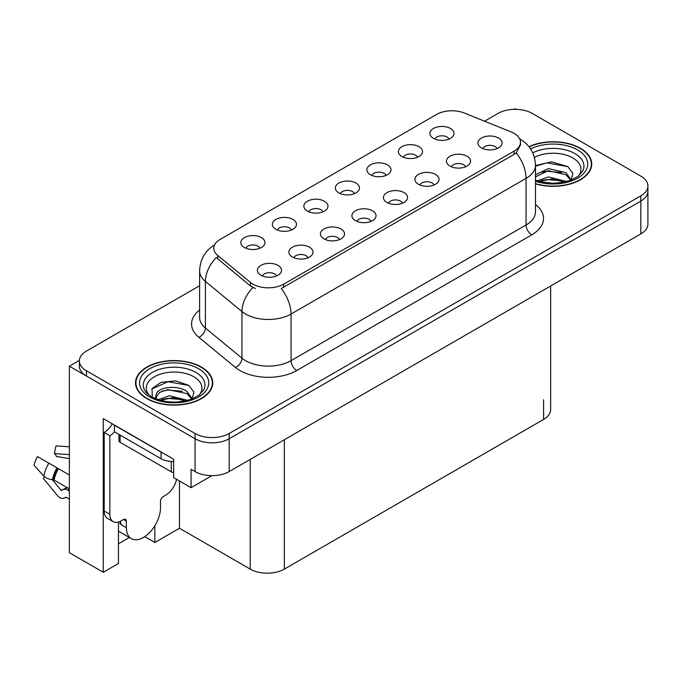 <?xml version="1.0" encoding="UTF-8"?>
<svg xmlns="http://www.w3.org/2000/svg" width="682" height="682" viewBox="0 0 682 682"><rect width="100%" height="100%" fill="white"/><g stroke="black" fill="none" stroke-linecap="round" stroke-linejoin="round"><path stroke-width="1.02" d="M497.067 148.608A7.238 4.177 0 0 0 495.123 146.57A7.238 4.177 0 0 0 487.988 145.513A7.238 4.177 0 0 0 482.941 148.608M498.533 138.037A12.063 6.965 0 0 0 483.078 137.261A12.063 6.965 0 0 0 479.079 145.914A12.063 6.965 0 0 0 481.475 147.892A12.063 6.965 0 0 0 500.929 145.914A12.063 6.965 0 0 0 498.533 138.037M385.995 175.436A7.238 4.177 0 0 0 384.051 173.399A7.238 4.177 0 0 0 376.916 172.341A7.238 4.177 0 0 0 371.869 175.436M387.461 164.865A12.063 6.965 0 0 0 372.005 164.089A12.063 6.965 0 0 0 368.007 172.742A12.063 6.965 0 0 0 370.403 174.711A12.063 6.965 0 0 0 389.857 172.742A12.063 6.965 0 0 0 387.461 164.865M417.503 157.244A7.238 4.177 0 0 0 415.56 155.206A7.238 4.177 0 0 0 408.424 154.149A7.238 4.177 0 0 0 403.377 157.244M418.97 146.673A12.063 6.965 0 0 0 403.514 145.897A12.063 6.965 0 0 0 399.516 154.55A12.063 6.965 0 0 0 401.911 156.528A12.063 6.965 0 0 0 421.365 154.55A12.063 6.965 0 0 0 418.97 146.673M291.47 230.013A7.238 4.177 0 0 0 289.526 227.976A7.238 4.177 0 0 0 282.399 226.918A7.238 4.177 0 0 0 277.344 230.013M292.936 219.433A12.063 6.965 0 0 0 277.48 218.658A12.063 6.965 0 0 0 273.482 227.319A12.063 6.965 0 0 0 275.878 229.288A12.063 6.965 0 0 0 295.332 227.319A12.063 6.965 0 0 0 292.936 219.433M371.034 221.377A7.238 4.177 0 0 0 369.09 219.34A7.238 4.177 0 0 0 361.963 218.283A7.238 4.177 0 0 0 356.916 221.377M372.508 210.798A12.063 6.965 0 0 0 357.044 210.022A12.063 6.965 0 0 0 353.046 218.683A12.063 6.965 0 0 0 355.441 220.653A12.063 6.965 0 0 0 374.895 218.683A12.063 6.965 0 0 0 372.508 210.798M308.017 257.753A7.238 4.177 0 0 0 306.073 255.716A7.238 4.177 0 0 0 298.946 254.659A7.238 4.177 0 0 0 293.899 257.753M309.492 247.182A12.063 6.965 0 0 0 294.027 246.407A12.063 6.965 0 0 0 290.038 255.059A12.063 6.965 0 0 0 292.425 257.029A12.063 6.965 0 0 0 311.887 255.059A12.063 6.965 0 0 0 309.492 247.182M449.012 139.051A7.238 4.177 0 0 0 447.068 137.022A7.238 4.177 0 0 0 439.933 135.957A7.238 4.177 0 0 0 434.886 139.051M450.478 128.48A12.063 6.965 0 0 0 435.022 127.705A12.063 6.965 0 0 0 431.024 136.366A12.063 6.965 0 0 0 433.42 138.335A12.063 6.965 0 0 0 452.874 136.366A12.063 6.965 0 0 0 450.478 128.48M402.542 203.185A7.238 4.177 0 0 0 400.598 201.147A7.238 4.177 0 0 0 393.471 200.09A7.238 4.177 0 0 0 388.416 203.185M404.017 192.614A12.063 6.965 0 0 0 388.552 191.83A12.063 6.965 0 0 0 384.554 200.491A12.063 6.965 0 0 0 386.95 202.46A12.063 6.965 0 0 0 406.404 200.491A12.063 6.965 0 0 0 404.017 192.614M465.559 166.8A7.238 4.177 0 0 0 463.615 164.763A7.238 4.177 0 0 0 456.488 163.706A7.238 4.177 0 0 0 451.433 166.8M467.025 156.229A12.063 6.965 0 0 0 451.569 155.453A12.063 6.965 0 0 0 447.571 164.106A12.063 6.965 0 0 0 449.967 166.076A12.063 6.965 0 0 0 469.421 164.106A12.063 6.965 0 0 0 467.025 156.229M434.05 184.993A7.238 4.177 0 0 0 432.107 182.955A7.238 4.177 0 0 0 424.98 181.898A7.238 4.177 0 0 0 419.924 184.993M435.517 174.422A12.063 6.965 0 0 0 420.061 173.646A12.063 6.965 0 0 0 416.063 182.299A12.063 6.965 0 0 0 418.458 184.268A12.063 6.965 0 0 0 437.912 182.299A12.063 6.965 0 0 0 435.517 174.422M322.978 211.821A7.238 4.177 0 0 0 321.034 209.783A7.238 4.177 0 0 0 313.899 208.726A7.238 4.177 0 0 0 308.852 211.821M324.444 201.25A12.063 6.965 0 0 0 308.989 200.465A12.063 6.965 0 0 0 304.99 209.127A12.063 6.965 0 0 0 307.386 211.096A12.063 6.965 0 0 0 326.84 209.127A12.063 6.965 0 0 0 324.444 201.25M354.487 193.628A7.238 4.177 0 0 0 352.543 191.591A7.238 4.177 0 0 0 345.407 190.534A7.238 4.177 0 0 0 340.361 193.628M355.953 183.057A12.063 6.965 0 0 0 340.497 182.282A12.063 6.965 0 0 0 336.499 190.934A12.063 6.965 0 0 0 338.894 192.904A12.063 6.965 0 0 0 358.348 190.934A12.063 6.965 0 0 0 355.953 183.057M276.508 275.946A7.238 4.177 0 0 0 274.573 273.908A7.238 4.177 0 0 0 267.438 272.851A7.238 4.177 0 0 0 262.391 275.946M277.983 265.375A12.063 6.965 0 0 0 262.519 264.599A12.063 6.965 0 0 0 258.529 273.252A12.063 6.965 0 0 0 260.916 275.221A12.063 6.965 0 0 0 280.379 273.252A12.063 6.965 0 0 0 277.983 265.375M339.525 239.561A7.238 4.177 0 0 0 337.581 237.532A7.238 4.177 0 0 0 330.455 236.466A7.238 4.177 0 0 0 325.408 239.561M341 228.99A12.063 6.965 0 0 0 325.536 228.214A12.063 6.965 0 0 0 321.537 236.876A12.063 6.965 0 0 0 323.933 238.845A12.063 6.965 0 0 0 343.387 236.876A12.063 6.965 0 0 0 341 228.99M259.961 248.197A7.238 4.177 0 0 0 258.018 246.168A7.238 4.177 0 0 0 250.891 245.102A7.238 4.177 0 0 0 245.835 248.197M261.428 237.626A12.063 6.965 0 0 0 245.972 236.85A12.063 6.965 0 0 0 241.974 245.511A12.063 6.965 0 0 0 244.369 247.481A12.063 6.965 0 0 0 263.823 245.511A12.063 6.965 0 0 0 261.428 237.626M514.117 133.374A21.713 12.54 0 0 0 511.219 131.967L464.391 113.041A21.713 12.54 0 0 0 436.574 114.44L220.167 239.382A21.713 12.54 0 0 0 213.807 248.248A21.713 12.54 0 0 0 217.729 255.443L250.524 282.484A21.713 12.54 0 0 0 283.669 284.155L514.117 151.106A21.713 12.54 0 0 0 520.477 142.24A21.713 12.54 0 0 0 514.117 133.374M516.052 109.342L515.14 108.813L514.228 109.342M79.385 360.403L69.368 366.183L195.061 438.748A24.126 13.93 0 0 0 229.186 438.748L640.833 201.079A24.126 13.93 0 0 0 647.9 191.233A24.126 13.93 0 0 1 640.833 201.079L229.186 438.748A24.126 13.93 0 0 1 195.061 438.748L86.435 376.029A24.126 13.93 0 0 1 79.368 366.183L79.368 360.923A24.126 13.93 0 0 0 86.435 370.778L195.061 433.488A24.126 13.93 0 0 0 229.186 433.488L640.833 195.828A24.126 13.93 0 0 0 647.9 185.981A24.126 13.93 0 0 0 640.833 176.126L532.207 113.408A24.126 13.93 0 0 0 498.082 113.408L484.587 121.2M118.455 522.045L118.455 563.494L103.263 572.258L103.263 418.586L173.68 459.233L173.68 477.622L191.079 487.673L191.079 469.284L195.061 471.577A24.126 13.93 0 0 0 229.186 471.577L640.833 233.917A24.126 13.93 0 0 0 647.9 224.071L647.9 185.981M211.88 475.661L191.079 487.673M103.263 572.258L69.368 552.684L69.368 366.183M550.647 285.988L550.647 409.592A24.126 13.93 180 0 1 543.58 419.439L284.351 569.103A24.126 13.93 180 0 1 250.226 569.103L179.477 528.26L179.477 480.972M179.477 528.26L154.848 542.471L154.848 525.779M144.737 536.632L154.848 542.471M118.455 543.793L129.358 537.493M535.489 183.867A38.61 22.293 0 0 0 591.737 164.047A38.61 22.293 0 0 0 580.433 148.284A38.61 22.293 0 0 0 528.951 146.673M201.429 367.095A38.61 22.293 0 0 0 159.358 362.27A38.61 22.293 0 0 0 135.522 382.858A38.61 22.293 0 0 0 146.835 398.62A38.61 22.293 0 0 0 188.905 403.454A38.61 22.293 0 0 0 212.741 382.858A38.61 22.293 0 0 0 201.429 367.095M135.923 384.904A38.61 22.293 0 0 0 135.795 385.483M520.477 142.24L520.477 144.899L516.223 152.853L514.117 154.379L281.223 288.529A28.15 16.257 60 0 1 291.061 314.035A32.173 18.576 180 0 1 245.563 314.035A32.173 18.576 180 0 1 241.957 311.555L205.418 281.427A32.173 18.576 180 0 1 199.604 270.771L199.604 317.403A32.173 18.576 0 0 0 205.418 328.051L241.957 358.186A32.173 18.576 0 0 0 245.563 360.659A32.173 18.576 0 0 0 291.061 360.659L526.061 224.983A32.173 18.576 0 0 0 535.489 211.855L535.489 165.223A32.173 18.576 180 0 1 526.061 178.36A28.15 16.257 -120 0 0 516.223 152.853M255.4 288.529L250.524 286.056L216.271 257.54A28.15 18.832 129.5 0 0 205.418 281.427L205.418 328.051A8.039 5.379 -50.5 0 1 198.829 337.283A40.212 23.222 180 0 1 199.604 310.037M199.604 285.741L86.435 351.077A24.126 13.93 0 0 0 79.368 360.923M212.469 385.483A38.61 22.293 0 0 0 212.332 384.904M591.473 166.672A38.61 22.293 0 0 0 591.337 166.093M44.458 476.735L43.35 478.474L57.569 495.695A8.849 6.257 -105 0 0 63.69 498.244A8.849 6.257 -105 0 0 64.978 497.672L65.642 497.246A0.801 0.571 75 0 1 66.111 497.246L69.368 499.13M69.368 491.083L67.586 490.051A8.849 6.257 -105 0 0 63.682 489.42A8.849 6.257 -105 0 0 62.394 489.991L61.73 490.426A0.801 0.571 75 0 1 61.056 490.247L52.378 479.744A8.849 3.615 -168.4 0 1 43.81 476.13L34.1 465.312A18.499 10.682 120 0 1 37.484 456.59L69.368 474.996M126.358 521.167L123.51 519.522A4.024 2.319 -60 0 1 125.522 519.326A4.024 2.319 -60 0 1 126.358 521.167L126.358 527.604A24.126 13.93 120 0 0 131.353 538.644A24.126 13.93 120 0 0 143.416 537.45A24.126 13.93 120 0 0 160.483 507.902L160.483 501.466A4.024 2.319 -60 0 1 163.322 496.539L165.598 495.226A16.087 9.284 -60 0 0 176.561 479.284M120.671 523.657L120.1 523.989L120.671 524.313L120.671 521.15M120.1 523.989A24.126 13.93 -60 0 1 120.245 521.363M69.368 488.926L54.049 480.085L52.369 479.736A25.208 14.552 120 0 1 56.99 467.852M69.368 458.654L56.393 456.471A11.04 6.368 120 0 0 54.372 453.598L69.368 454.596M69.368 446.795L55.984 445.909L54.372 453.598M123.51 519.522L121.243 520.835A16.087 9.284 -60 0 1 113.195 521.636L107.509 518.354A16.087 9.284 -60 0 1 104.176 510.988L104.176 432.439A16.087 9.284 120 0 0 112.308 423.803M114.542 431.859A16.087 9.284 -60 0 1 109.862 435.73L104.176 432.439M113.195 521.636A16.087 9.284 -60 0 1 109.862 514.271L109.862 435.73M163.186 453.18A16.087 9.284 180 0 1 161.054 452.14L114.414 425.218A16.087 9.284 0 0 0 114.602 425.125M161.054 452.14L161.054 458.713A16.087 9.284 0 0 0 173.68 461.407M114.414 425.218L114.414 431.783L161.054 458.713M534.432 157.397A27.834 16.07 180 0 1 572.812 157.934A27.834 16.07 180 0 1 578.31 176.152M570.953 180.696L572.923 173.356L567.825 166.587L551.525 161.864L535.489 165.573M529.121 146.886A38.201 22.054 180 0 1 580.152 148.446A38.201 22.054 180 0 1 591.337 164.047A38.201 22.054 180 0 1 535.489 183.603M537.263 180.858L548.43 176.911L566.725 181.54M539.36 181.489L551.891 178.914L564.346 182.111M535.489 179.707A18.184 10.494 0 0 0 535.796 180.338M535.489 174.771L548.43 168.573L565.992 172.674L571.235 180.048M535.489 176.86L548.294 170.671L565.992 174.763L570.732 180.244M535.489 166.195L546.998 162.879L567.91 166.647M541.193 172.273L546.998 171.225L561.499 172.469M541.218 180.611L546.998 179.562L561.508 180.815M148.957 394.972A27.834 16.07 180 0 1 158.113 374.972A27.834 16.07 180 0 1 193.816 376.754A27.834 16.07 180 0 1 199.306 394.972M191.949 399.516L193.918 392.176L188.82 385.398L175.53 380.871L161.012 382.338L152.009 388.655L152.291 396.736M201.147 367.266A38.201 22.054 180 0 1 212.332 382.858A38.201 22.054 180 0 1 188.752 403.241A38.201 22.054 180 0 1 147.116 398.459A38.201 22.054 180 0 1 135.923 382.858A38.201 22.054 180 0 1 159.511 362.483A38.201 22.054 180 0 1 201.147 367.266M158.258 399.669L169.426 395.731L187.72 400.351M160.355 400.3L172.887 397.725L185.342 400.922M155.283 398.561L156.144 394.452A18.184 10.494 0 0 0 155.948 395.995A18.184 10.494 0 0 0 156.792 399.158M156.144 394.452C157.457 387.214 177.346 384.341 186.987 391.494L192.23 398.859M156.033 397.001L159.682 392.363L167.857 389.644L186.987 393.582L191.727 399.064M118.924 434.391L118.924 440.649A4.024 2.319 0 0 0 120.1 442.294L171.284 471.842A4.024 2.319 0 0 0 173.68 472.507M151.805 389.021L167.994 381.698L188.905 385.466M162.188 391.093L167.994 390.036L182.495 391.28M162.214 399.43L167.994 398.373L182.503 399.626M640.833 233.917L640.833 195.828M229.186 471.577L229.186 433.488M195.061 471.577L195.061 433.488M284.351 569.103L284.351 439.728M543.58 419.439L543.58 399.737M250.226 569.103L250.226 459.429M217.729 255.443L217.729 259.024M250.524 282.484L250.524 286.056M283.669 284.155L283.669 287.429M514.117 151.106L514.117 154.379M296.747 370.514A8.039 4.646 60 0 1 291.061 360.659L291.061 314.035L526.061 178.36L526.061 224.983A8.039 4.646 60 0 0 531.747 234.838L296.747 370.514A40.212 23.222 180 0 1 239.876 370.514A40.212 23.222 180 0 1 235.367 367.41L198.829 337.283M252.928 287.548A28.15 18.832 129.5 0 0 241.957 311.555L241.957 358.186A8.039 5.379 -50.5 0 1 235.367 367.41M535.489 204.489A40.212 23.222 180 0 1 531.747 234.838M86.435 370.778L86.435 376.029M126.358 527.604L120.671 524.313M58.464 468.704A24.126 13.93 120 0 0 54.049 480.085M67.586 490.051A16.087 9.284 120 0 0 69.368 489.403M65.873 488.517A19.028 10.989 120 0 0 67.194 487.673M61.056 490.247A20.051 11.577 120 0 0 66.7 487.383M48.848 463.146A27.51 15.882 120 0 0 43.81 476.13M64.978 497.672A25.208 14.552 120 0 0 66.197 497.297M57.91 468.381A24.399 14.083 120 0 0 53.443 479.889M109.862 514.271L104.176 510.988M532.761 152.828A30.818 17.792 180 0 1 574.926 153.595A30.818 17.792 180 0 1 582.863 170.875L578.063 176.34L570.723 180.244L562.624 182.452L553.153 183.27L541.065 181.915L535.489 180.227M530.579 148.906A34.586 19.966 180 0 1 577.586 149.921A34.586 19.966 180 0 1 580.45 176.297A34.586 19.966 180 0 1 535.489 181.216M144.405 389.686A30.818 17.792 180 0 1 158.65 369.61A30.818 17.792 180 0 1 195.922 372.415A30.818 17.792 180 0 1 203.858 389.686L199.059 395.151L191.719 399.064C177.218 403.676 163.876 402.917 151.685 396.779C147.841 394.418 145.411 392.056 144.405 389.686M198.59 368.74A34.586 19.966 180 0 1 198.59 396.975A34.586 19.966 180 0 1 149.673 396.975A34.586 19.966 180 0 1 149.673 368.74A34.586 19.966 180 0 1 198.59 368.74M171.284 471.842L171.284 461.407M120.1 442.294L120.1 435.073M535.489 165.223C534.944 153.655 529.854 144.985 520.23 139.205L519.693 138.898M214.856 244.753C205.231 250.533 200.15 259.203 199.604 270.771M131.353 538.644L118.455 531.193M67.527 487.442L63.682 489.42M66.307 497.357L63.69 498.244M591.337 164.047L591.337 167.252M212.332 382.858L212.332 386.072M135.923 382.858L135.923 386.072"/></g></svg>
